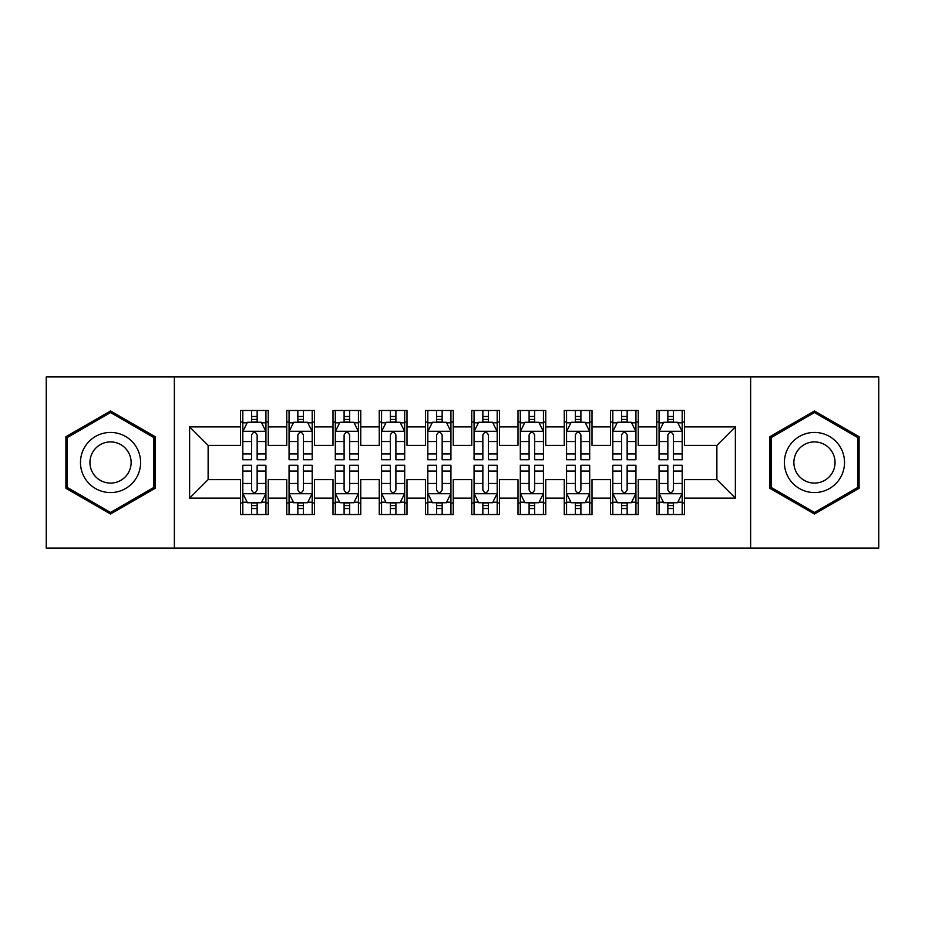 <?xml version="1.0" encoding="UTF-8"?>
<svg xmlns="http://www.w3.org/2000/svg" width="925" height="925" viewBox="0 0 925 925"><rect width="100%" height="100%" fill="white"/><g stroke="black" fill="none" stroke-linecap="round" stroke-linejoin="round"><path stroke-width="1.39" d="M750.638 548.062L878.75 548.062L878.75 376.938L750.638 376.938L750.638 548.062L174.363 548.062L174.363 376.938L46.25 376.938L46.25 548.062L174.363 548.062M750.638 376.938L174.363 376.938M189.625 498.113L189.625 426.887L240.5 426.887L240.5 445.387L208.125 445.387L208.125 479.613L189.625 498.113L240.5 498.113L240.5 514.531L268.25 514.531L268.25 498.113L286.75 498.113L286.75 514.531L314.5 514.531L314.5 498.113L333 498.113L333 514.531L360.75 514.531L360.75 498.113L379.25 498.113L379.25 514.531L407 514.531L407 498.113L425.5 498.113L425.5 514.531L453.25 514.531L453.25 498.113L471.75 498.113L471.75 514.531L499.5 514.531L499.5 498.113L518 498.113L518 514.531L545.75 514.531L545.75 498.113L564.25 498.113L564.25 514.531L592 514.531L592 498.113L610.5 498.113L610.5 514.531L638.25 514.531L638.25 498.113L656.75 498.113L656.75 514.531L684.5 514.531L684.5 479.613L716.875 479.613L716.875 445.387L684.5 445.387L684.5 426.887L735.375 426.887L735.375 498.113L684.5 498.113M684.5 426.887L684.5 410.469L656.75 410.469L656.75 426.887L638.25 426.887L638.25 410.469L610.5 410.469L610.5 426.887L592 426.887L592 410.469L564.25 410.469L564.25 426.887L545.75 426.887L545.75 410.469L518 410.469L518 426.887L499.5 426.887L499.5 410.469L471.75 410.469L471.75 426.887L453.25 426.887L453.25 410.469L425.5 410.469L425.5 426.887L407 426.887L407 410.469L379.25 410.469L379.25 426.887L360.75 426.887L360.75 410.469L333 410.469L333 426.887L314.5 426.887L314.5 410.469L286.75 410.469L286.75 426.887L268.25 426.887L268.25 410.469L240.5 410.469L240.5 426.887M638.25 498.113L638.25 479.613L656.75 479.613L656.75 498.113M735.375 426.887L716.875 445.387M592 498.113L592 479.613L610.5 479.613L610.5 498.113M656.75 426.887L656.75 445.387L638.25 445.387L638.25 426.887M545.75 498.113L545.75 479.613L564.25 479.613L564.25 498.113M610.5 426.887L610.5 445.387L592 445.387L592 426.887M499.5 498.113L499.5 479.613L518 479.613L518 498.113M564.25 426.887L564.25 445.387L545.75 445.387L545.75 426.887M453.25 498.113L453.25 479.613L471.75 479.613L471.75 498.113M518 426.887L518 445.387L499.5 445.387L499.5 426.887M407 498.113L407 479.613L425.5 479.613L425.5 498.113M471.75 426.887L471.75 445.387L453.25 445.387L453.25 426.887M360.75 498.113L360.75 479.613L379.25 479.613L379.25 498.113M425.5 426.887L425.5 445.387L407 445.387L407 426.887M314.5 498.113L314.5 479.613L333 479.613L333 498.113M379.25 426.887L379.25 445.387L360.75 445.387L360.75 426.887M268.25 498.113L268.25 479.613L286.75 479.613L286.75 498.113M333 426.887L333 445.387L314.5 445.387L314.5 426.887M208.125 479.613L240.5 479.613L240.5 498.113M286.75 426.887L286.75 445.387L268.25 445.387L268.25 426.887M656.75 422.031L659.062 422.031M682.188 422.031L684.5 422.031M610.5 422.031L612.812 422.031M635.938 422.031L638.25 422.031M564.25 422.031L566.562 422.031M589.688 422.031L592 422.031M518 422.031L520.312 422.031M543.438 422.031L545.75 422.031M471.75 422.031L474.062 422.031M497.188 422.031L499.5 422.031M425.5 422.031L427.812 422.031M450.938 422.031L453.25 422.031M379.25 422.031L381.562 422.031M404.688 422.031L407 422.031M333 422.031L335.312 422.031M358.438 422.031L360.75 422.031M286.75 422.031L289.062 422.031M312.188 422.031L314.5 422.031M240.5 422.031L242.812 422.031M265.938 422.031L268.25 422.031M240.5 502.969L242.812 502.969M265.938 502.969L268.25 502.969M286.75 502.969L289.062 502.969M312.188 502.969L314.5 502.969M333 502.969L335.312 502.969M358.438 502.969L360.75 502.969M379.25 502.969L381.562 502.969M404.688 502.969L407 502.969M425.5 502.969L427.812 502.969M450.938 502.969L453.25 502.969M471.75 502.969L474.062 502.969M497.188 502.969L499.5 502.969M518 502.969L520.312 502.969M543.438 502.969L545.75 502.969M564.25 502.969L566.562 502.969M589.688 502.969L592 502.969M610.5 502.969L612.812 502.969M635.938 502.969L638.25 502.969M656.75 502.969L659.062 502.969M682.188 502.969L684.5 502.969M189.625 426.887L208.125 445.387M716.875 479.613L735.375 498.113M155.169 436.727L110.537 410.966L65.906 436.727L65.906 488.273L110.537 514.034L155.169 488.273L155.169 436.727M769.831 436.727L769.831 488.273L814.462 514.034L859.094 488.273L859.094 436.727L814.462 410.966L769.831 436.727M257.15 416.481L251.6 416.481M265.938 453.932L257.15 453.932L257.15 459.725L265.938 459.725L265.938 431.512L261.312 422.262L247.438 422.262L242.812 431.512L242.812 459.725L251.6 459.725L251.6 453.932L242.812 453.932M242.812 431.512L242.812 410.469M265.938 431.512L265.938 410.469M251.6 422.262L251.6 410.469M257.15 410.469L257.15 422.262M257.15 453.932L257.15 434.981C255.3 431.42 253.45 431.42 251.6 434.981L251.6 453.932M257.15 422.031L251.6 422.031M251.6 508.519L257.15 508.519M242.812 471.068L251.6 471.068L251.6 465.275L242.812 465.275L242.812 493.488L247.438 502.738L261.312 502.738L265.938 493.488L265.938 465.275L257.15 465.275L257.15 471.068L265.938 471.068M265.938 493.488L265.938 514.531M242.812 493.488L242.812 514.531M257.15 502.738L257.15 514.531M251.6 514.531L251.6 502.738M251.6 471.068L251.6 490.019C253.45 493.58 255.3 493.58 257.15 490.019L257.15 471.068M251.6 502.969L257.15 502.969M303.4 416.481L297.85 416.481M312.188 453.932L303.4 453.932L303.4 459.725L312.188 459.725L312.188 431.512L307.562 422.262L293.688 422.262L289.062 431.512L289.062 459.725L297.85 459.725L297.85 453.932L289.062 453.932M289.062 431.512L289.062 410.469M312.188 431.512L312.188 410.469M297.85 422.262L297.85 410.469M303.4 410.469L303.4 422.262M303.4 453.932L303.4 434.981C301.55 431.42 299.7 431.42 297.85 434.981L297.85 453.932M303.4 422.031L297.85 422.031M349.65 416.481L344.1 416.481M358.438 453.932L349.65 453.932L349.65 459.725L358.438 459.725L358.438 431.512L353.812 422.262L339.938 422.262L335.312 431.512L335.312 459.725L344.1 459.725L344.1 453.932L335.312 453.932M335.312 431.512L335.312 410.469M358.438 431.512L358.438 410.469M344.1 422.262L344.1 410.469M349.65 410.469L349.65 422.262M349.65 453.932L349.65 434.981C347.8 431.42 345.95 431.42 344.1 434.981L344.1 453.932M349.65 422.031L344.1 422.031M297.85 508.519L303.4 508.519M289.062 471.068L297.85 471.068L297.85 465.275L289.062 465.275L289.062 493.488L293.688 502.738L307.562 502.738L312.188 493.488L312.188 465.275L303.4 465.275L303.4 471.068L312.188 471.068M312.188 493.488L312.188 514.531M289.062 493.488L289.062 514.531M303.4 502.738L303.4 514.531M297.85 514.531L297.85 502.738M297.85 471.068L297.85 490.019C299.7 493.58 301.55 493.58 303.4 490.019L303.4 471.068M297.85 502.969L303.4 502.969M344.1 508.519L349.65 508.519M335.312 471.068L344.1 471.068L344.1 465.275L335.312 465.275L335.312 493.488L339.938 502.738L353.812 502.738L358.438 493.488L358.438 465.275L349.65 465.275L349.65 471.068L358.438 471.068M358.438 493.488L358.438 514.531M335.312 493.488L335.312 514.531M349.65 502.738L349.65 514.531M344.1 514.531L344.1 502.738M344.1 471.068L344.1 490.019C345.95 493.58 347.8 493.58 349.65 490.019L349.65 471.068M344.1 502.969L349.65 502.969M136.576 447.469A30.062 30.062 0 0 0 95.506 436.461A30.062 30.062 0 0 0 84.499 477.531A30.062 30.062 0 0 0 125.569 488.539A30.062 30.062 0 0 0 136.576 447.469M128.367 452.209A20.581 20.581 0 0 0 100.247 444.671A20.581 20.581 0 0 0 92.708 472.791A20.581 20.581 0 0 0 120.828 480.329A20.581 20.581 0 0 0 128.367 452.209M110.537 512.438L67.294 487.463L67.294 437.537L110.537 412.562L153.781 437.537L153.781 487.463L110.537 512.438M840.501 447.469A30.062 30.062 0 0 0 799.431 436.461A30.062 30.062 0 0 0 788.424 477.531A30.062 30.062 0 0 0 829.494 488.539A30.062 30.062 0 0 0 840.501 447.469M832.292 452.209A20.581 20.581 0 0 0 804.172 444.671A20.581 20.581 0 0 0 796.633 472.791A20.581 20.581 0 0 0 824.753 480.329A20.581 20.581 0 0 0 832.292 452.209M814.462 512.438L771.219 487.463L771.219 437.537L814.462 412.562L857.706 437.537L857.706 487.463L814.462 512.438M395.9 416.481L390.35 416.481M404.688 453.932L395.9 453.932L395.9 459.725L404.688 459.725L404.688 431.512L400.062 422.262L386.188 422.262L381.562 431.512L381.562 459.725L390.35 459.725L390.35 453.932L381.562 453.932M381.562 431.512L381.562 410.469M404.688 431.512L404.688 410.469M390.35 422.262L390.35 410.469M395.9 410.469L395.9 422.262M395.9 453.932L395.9 434.981C394.05 431.42 392.2 431.42 390.35 434.981L390.35 453.932M395.9 422.031L390.35 422.031M442.15 416.481L436.6 416.481M450.938 453.932L442.15 453.932L442.15 459.725L450.938 459.725L450.938 431.512L446.312 422.262L432.438 422.262L427.812 431.512L427.812 459.725L436.6 459.725L436.6 453.932L427.812 453.932M427.812 431.512L427.812 410.469M450.938 431.512L450.938 410.469M436.6 422.262L436.6 410.469M442.15 410.469L442.15 422.262M442.15 453.932L442.15 434.981C440.3 431.42 438.45 431.42 436.6 434.981L436.6 453.932M442.15 422.031L436.6 422.031M390.35 508.519L395.9 508.519M381.562 471.068L390.35 471.068L390.35 465.275L381.562 465.275L381.562 493.488L386.188 502.738L400.062 502.738L404.688 493.488L404.688 465.275L395.9 465.275L395.9 471.068L404.688 471.068M404.688 493.488L404.688 514.531M381.562 493.488L381.562 514.531M395.9 502.738L395.9 514.531M390.35 514.531L390.35 502.738M390.35 471.068L390.35 490.019C392.2 493.58 394.05 493.58 395.9 490.019L395.9 471.068M390.35 502.969L395.9 502.969M436.6 508.519L442.15 508.519M427.812 471.068L436.6 471.068L436.6 465.275L427.812 465.275L427.812 493.488L432.438 502.738L446.312 502.738L450.938 493.488L450.938 465.275L442.15 465.275L442.15 471.068L450.938 471.068M450.938 493.488L450.938 514.531M427.812 493.488L427.812 514.531M442.15 502.738L442.15 514.531M436.6 514.531L436.6 502.738M436.6 471.068L436.6 490.019C438.45 493.58 440.3 493.58 442.15 490.019L442.15 471.068M436.6 502.969L442.15 502.969M488.4 416.481L482.85 416.481M497.188 453.932L488.4 453.932L488.4 459.725L497.188 459.725L497.188 431.512L492.562 422.262L478.688 422.262L474.062 431.512L474.062 459.725L482.85 459.725L482.85 453.932L474.062 453.932M474.062 431.512L474.062 410.469M497.188 431.512L497.188 410.469M482.85 422.262L482.85 410.469M488.4 410.469L488.4 422.262M488.4 453.932L488.4 434.981C486.55 431.42 484.7 431.42 482.85 434.981L482.85 453.932M488.4 422.031L482.85 422.031M482.85 508.519L488.4 508.519M474.062 471.068L482.85 471.068L482.85 465.275L474.062 465.275L474.062 493.488L478.688 502.738L492.562 502.738L497.188 493.488L497.188 465.275L488.4 465.275L488.4 471.068L497.188 471.068M497.188 493.488L497.188 514.531M474.062 493.488L474.062 514.531M488.4 502.738L488.4 514.531M482.85 514.531L482.85 502.738M482.85 471.068L482.85 490.019C484.7 493.58 486.55 493.58 488.4 490.019L488.4 471.068M482.85 502.969L488.4 502.969M534.65 416.481L529.1 416.481M543.438 453.932L534.65 453.932L534.65 459.725L543.438 459.725L543.438 431.512L538.812 422.262L524.938 422.262L520.312 431.512L520.312 459.725L529.1 459.725L529.1 453.932L520.312 453.932M520.312 431.512L520.312 410.469M543.438 431.512L543.438 410.469M529.1 422.262L529.1 410.469M534.65 410.469L534.65 422.262M534.65 453.932L534.65 434.981C532.8 431.42 530.95 431.42 529.1 434.981L529.1 453.932M534.65 422.031L529.1 422.031M529.1 508.519L534.65 508.519M520.312 471.068L529.1 471.068L529.1 465.275L520.312 465.275L520.312 493.488L524.938 502.738L538.812 502.738L543.438 493.488L543.438 465.275L534.65 465.275L534.65 471.068L543.438 471.068M543.438 493.488L543.438 514.531M520.312 493.488L520.312 514.531M534.65 502.738L534.65 514.531M529.1 514.531L529.1 502.738M529.1 471.068L529.1 490.019C530.95 493.58 532.8 493.58 534.65 490.019L534.65 471.068M529.1 502.969L534.65 502.969M580.9 416.481L575.35 416.481M589.688 453.932L580.9 453.932L580.9 459.725L589.688 459.725L589.688 431.512L585.062 422.262L571.188 422.262L566.562 431.512L566.562 459.725L575.35 459.725L575.35 453.932L566.562 453.932M566.562 431.512L566.562 410.469M589.688 431.512L589.688 410.469M575.35 422.262L575.35 410.469M580.9 410.469L580.9 422.262M580.9 453.932L580.9 434.981C579.05 431.42 577.2 431.42 575.35 434.981L575.35 453.932M580.9 422.031L575.35 422.031M575.35 508.519L580.9 508.519M566.562 471.068L575.35 471.068L575.35 465.275L566.562 465.275L566.562 493.488L571.188 502.738L585.062 502.738L589.688 493.488L589.688 465.275L580.9 465.275L580.9 471.068L589.688 471.068M589.688 493.488L589.688 514.531M566.562 493.488L566.562 514.531M580.9 502.738L580.9 514.531M575.35 514.531L575.35 502.738M575.35 471.068L575.35 490.019C577.2 493.58 579.05 493.58 580.9 490.019L580.9 471.068M575.35 502.969L580.9 502.969M627.15 416.481L621.6 416.481M635.938 453.932L627.15 453.932L627.15 459.725L635.938 459.725L635.938 431.512L631.312 422.262L617.438 422.262L612.812 431.512L612.812 459.725L621.6 459.725L621.6 453.932L612.812 453.932M612.812 431.512L612.812 410.469M635.938 431.512L635.938 410.469M621.6 422.262L621.6 410.469M627.15 410.469L627.15 422.262M627.15 453.932L627.15 434.981C625.3 431.42 623.45 431.42 621.6 434.981L621.6 453.932M627.15 422.031L621.6 422.031M621.6 508.519L627.15 508.519M612.812 471.068L621.6 471.068L621.6 465.275L612.812 465.275L612.812 493.488L617.438 502.738L631.312 502.738L635.938 493.488L635.938 465.275L627.15 465.275L627.15 471.068L635.938 471.068M635.938 493.488L635.938 514.531M612.812 493.488L612.812 514.531M627.15 502.738L627.15 514.531M621.6 514.531L621.6 502.738M621.6 471.068L621.6 490.019C623.45 493.58 625.3 493.58 627.15 490.019L627.15 471.068M621.6 502.969L627.15 502.969M673.4 416.481L667.85 416.481M682.188 453.932L673.4 453.932L673.4 459.725L682.188 459.725L682.188 431.512L677.562 422.262L663.688 422.262L659.062 431.512L659.062 459.725L667.85 459.725L667.85 453.932L659.062 453.932M659.062 431.512L659.062 410.469M682.188 431.512L682.188 410.469M667.85 422.262L667.85 410.469M673.4 410.469L673.4 422.262M673.4 453.932L673.4 434.981C671.55 431.42 669.7 431.42 667.85 434.981L667.85 453.932M673.4 422.031L667.85 422.031M667.85 508.519L673.4 508.519M659.062 471.068L667.85 471.068L667.85 465.275L659.062 465.275L659.062 493.488L663.688 502.738L677.562 502.738L682.188 493.488L682.188 465.275L673.4 465.275L673.4 471.068L682.188 471.068M682.188 493.488L682.188 514.531M659.062 493.488L659.062 514.531M673.4 502.738L673.4 514.531M667.85 514.531L667.85 502.738M667.85 471.068L667.85 490.019C669.7 493.58 671.55 493.58 673.4 490.019L673.4 471.068M667.85 502.969L673.4 502.969M265.822 431.281L242.928 431.281M242.812 422.817L247.16 422.817M261.59 422.817L265.938 422.817M251.6 441.526L242.812 441.526M265.938 441.526L257.15 441.526M257.15 419.43L251.6 419.43M242.928 493.719L265.822 493.719M265.938 502.183L261.59 502.183M247.16 502.183L242.812 502.183M257.15 483.474L265.938 483.474M242.812 483.474L251.6 483.474M251.6 505.57L257.15 505.57M312.072 431.281L289.178 431.281M289.062 422.817L293.41 422.817M307.84 422.817L312.188 422.817M297.85 441.526L289.062 441.526M312.188 441.526L303.4 441.526M303.4 419.43L297.85 419.43M358.322 431.281L335.428 431.281M335.312 422.817L339.66 422.817M354.09 422.817L358.438 422.817M344.1 441.526L335.312 441.526M358.438 441.526L349.65 441.526M349.65 419.43L344.1 419.43M289.178 493.719L312.072 493.719M312.188 502.183L307.84 502.183M293.41 502.183L289.062 502.183M303.4 483.474L312.188 483.474M289.062 483.474L297.85 483.474M297.85 505.57L303.4 505.57M335.428 493.719L358.322 493.719M358.438 502.183L354.09 502.183M339.66 502.183L335.312 502.183M349.65 483.474L358.438 483.474M335.312 483.474L344.1 483.474M344.1 505.57L349.65 505.57M404.572 431.281L381.678 431.281M381.562 422.817L385.91 422.817M400.34 422.817L404.688 422.817M390.35 441.526L381.562 441.526M404.688 441.526L395.9 441.526M395.9 419.43L390.35 419.43M450.822 431.281L427.928 431.281M427.812 422.817L432.16 422.817M446.59 422.817L450.938 422.817M436.6 441.526L427.812 441.526M450.938 441.526L442.15 441.526M442.15 419.43L436.6 419.43M381.678 493.719L404.572 493.719M404.688 502.183L400.34 502.183M385.91 502.183L381.562 502.183M395.9 483.474L404.688 483.474M381.562 483.474L390.35 483.474M390.35 505.57L395.9 505.57M427.928 493.719L450.822 493.719M450.938 502.183L446.59 502.183M432.16 502.183L427.812 502.183M442.15 483.474L450.938 483.474M427.812 483.474L436.6 483.474M436.6 505.57L442.15 505.57M497.072 431.281L474.178 431.281M474.062 422.817L478.41 422.817M492.84 422.817L497.188 422.817M482.85 441.526L474.062 441.526M497.188 441.526L488.4 441.526M488.4 419.43L482.85 419.43M474.178 493.719L497.072 493.719M497.188 502.183L492.84 502.183M478.41 502.183L474.062 502.183M488.4 483.474L497.188 483.474M474.062 483.474L482.85 483.474M482.85 505.57L488.4 505.57M543.322 431.281L520.428 431.281M520.312 422.817L524.66 422.817M539.09 422.817L543.438 422.817M529.1 441.526L520.312 441.526M543.438 441.526L534.65 441.526M534.65 419.43L529.1 419.43M520.428 493.719L543.322 493.719M543.438 502.183L539.09 502.183M524.66 502.183L520.312 502.183M534.65 483.474L543.438 483.474M520.312 483.474L529.1 483.474M529.1 505.57L534.65 505.57M589.572 431.281L566.678 431.281M566.562 422.817L570.91 422.817M585.34 422.817L589.688 422.817M575.35 441.526L566.562 441.526M589.688 441.526L580.9 441.526M580.9 419.43L575.35 419.43M566.678 493.719L589.572 493.719M589.688 502.183L585.34 502.183M570.91 502.183L566.562 502.183M580.9 483.474L589.688 483.474M566.562 483.474L575.35 483.474M575.35 505.57L580.9 505.57M635.822 431.281L612.928 431.281M612.812 422.817L617.16 422.817M631.59 422.817L635.938 422.817M621.6 441.526L612.812 441.526M635.938 441.526L627.15 441.526M627.15 419.43L621.6 419.43M612.928 493.719L635.822 493.719M635.938 502.183L631.59 502.183M617.16 502.183L612.812 502.183M627.15 483.474L635.938 483.474M612.812 483.474L621.6 483.474M621.6 505.57L627.15 505.57M682.072 431.281L659.178 431.281M659.062 422.817L663.41 422.817M677.84 422.817L682.188 422.817M667.85 441.526L659.062 441.526M682.188 441.526L673.4 441.526M673.4 419.43L667.85 419.43M659.178 493.719L682.072 493.719M682.188 502.183L677.84 502.183M663.41 502.183L659.062 502.183M673.4 483.474L682.188 483.474M659.062 483.474L667.85 483.474M667.85 505.57L673.4 505.57"/></g></svg>
